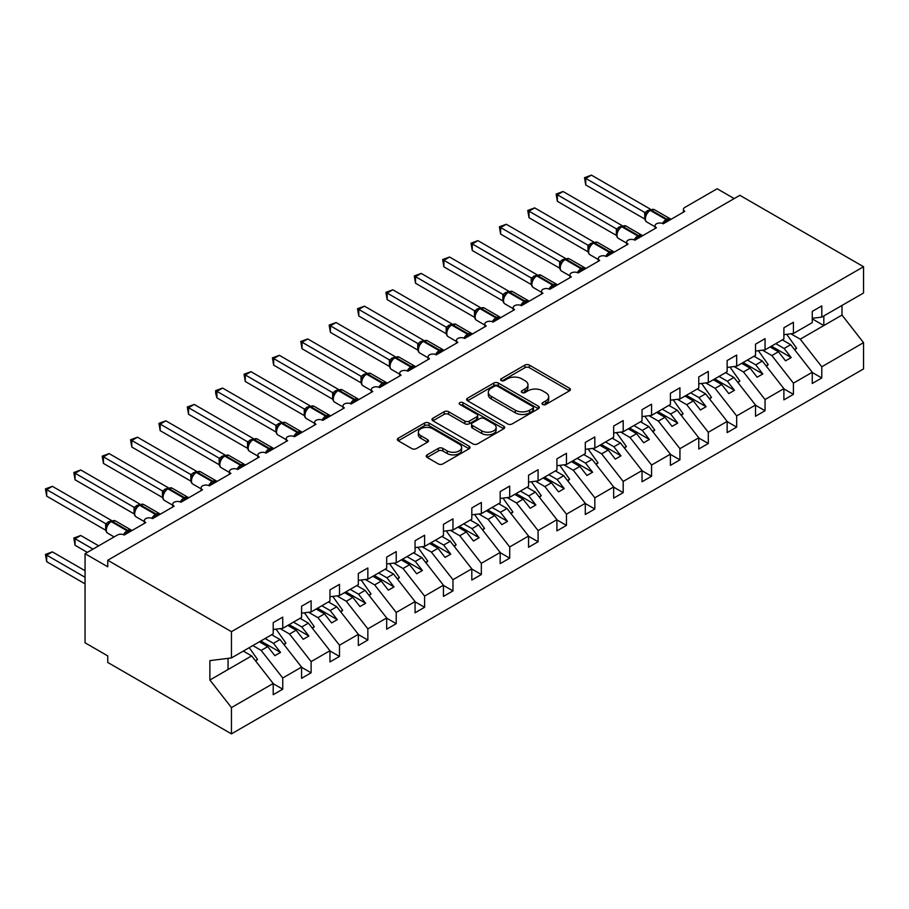 <?xml version="1.0" encoding="UTF-8"?>
<svg xmlns="http://www.w3.org/2000/svg" width="909" height="909" viewBox="0 0 909 909"><rect width="100%" height="100%" fill="white"/><g stroke="black" fill="none" stroke-linecap="round" stroke-linejoin="round"><path stroke-width="1.36" d="M542.684 404.482A2.204 1.273 0 0 0 545.798 404.482L569.477 390.813A3.147 1.818 0 0 0 570.398 389.529A3.147 1.818 0 0 0 569.477 388.245L529.368 365.088A3.147 1.818 0 0 0 524.913 365.088L501.245 378.758A2.204 1.273 0 0 0 500.598 379.655A2.204 1.273 0 0 0 501.245 380.553A2.204 1.273 0 0 0 504.359 380.553L507.427 378.792A10.079 5.818 0 0 1 521.686 378.792L525.027 380.723A10.079 5.818 0 0 1 527.981 384.837A10.079 5.818 0 0 1 525.027 388.95L521.959 390.722A2.204 1.273 0 0 0 521.323 391.62A2.204 1.273 0 0 0 521.959 392.518A2.204 1.273 0 0 0 525.084 392.518L528.152 390.745A10.079 5.818 0 0 1 542.4 390.745L545.741 392.677A10.079 5.818 0 0 1 548.695 396.79A10.079 5.818 0 0 1 545.741 400.914L542.684 402.676A2.204 1.273 0 0 0 542.037 403.585A2.204 1.273 0 0 0 542.684 404.482L542.684 402.676M427.116 454.864A3.147 1.818 0 0 0 426.196 456.159A3.147 1.818 0 0 0 427.116 457.443L438.365 463.931A3.147 1.818 0 0 0 442.819 463.931L469.112 448.762A3.147 1.818 0 0 0 470.033 447.478A3.147 1.818 0 0 0 469.112 446.183L429.003 423.037A3.147 1.818 0 0 0 424.548 423.037L398.267 438.218A3.147 1.818 0 0 0 397.347 439.502A3.147 1.818 0 0 0 398.267 440.785L411.857 448.626A3.147 1.818 0 0 0 416.311 448.626L427.56 442.138A3.147 1.818 0 0 0 428.48 440.854A3.147 1.818 0 0 0 427.56 439.558L420.822 435.672A8.431 4.863 0 0 1 418.356 432.229A8.431 4.863 0 0 1 423.56 427.73A8.431 4.863 0 0 1 432.741 428.787L459.136 444.035A8.431 4.863 0 0 1 461.613 447.478A8.431 4.863 0 0 1 456.409 451.966A8.431 4.863 0 0 1 447.217 450.909L442.819 448.376A3.147 1.818 0 0 0 438.365 448.376L427.116 454.864L427.116 457.443M812.26 318.298L821.793 317.105L863.55 292.993L863.55 266.723L739.858 195.31L107.751 560.251L107.751 566.796L85.06 553.695L117.397 535.026A4.818 2.784 0 0 1 124.203 535.026L145.77 522.573A4.818 2.784 0 0 1 144.361 520.607A4.818 2.784 0 0 1 147.326 518.039A4.818 2.784 0 0 1 152.576 518.641L152.371 518.005L159.689 513.778M863.55 266.723L231.443 631.664L107.751 560.251M507.654 423.935A3.147 1.818 0 0 0 512.108 423.935L538.389 408.755A3.147 1.818 0 0 0 539.321 407.471A3.147 1.818 0 0 0 538.389 406.187L498.291 383.03A3.147 1.818 0 0 0 493.837 383.03L467.544 398.21A3.147 1.818 0 0 0 466.624 399.494A3.147 1.818 0 0 0 467.544 400.778L507.654 423.935M460.749 404.959A2.204 1.273 0 0 1 462.988 405.266L462.988 402.653L503.756 426.185A3.147 1.818 0 0 1 504.677 427.469A3.147 1.818 0 0 1 503.756 428.753L477.464 443.933A3.147 1.818 0 0 1 473.01 443.933L432.911 420.787L432.911 418.208A3.147 1.818 0 0 0 431.98 419.492A3.147 1.818 0 0 0 432.911 420.787M432.911 418.208L444.16 411.72A3.147 1.818 0 0 1 448.614 411.72L464.874 421.106A3.147 1.818 0 0 0 469.328 421.106L476.793 416.799A3.147 1.818 0 0 0 477.714 415.515A3.147 1.818 0 0 0 476.793 414.22L459.863 404.448A2.204 1.273 0 0 1 459.215 403.551A2.204 1.273 0 0 1 460.579 402.369A2.204 1.273 0 0 1 462.988 402.653M231.443 631.664L231.443 657.934L273.211 633.823L273.211 622.62L282.744 617.12L282.744 628.324L273.211 629.505M683.409 212.172L683.409 209.388A4.818 2.784 180 0 0 684.818 211.354L663.252 223.807A4.818 2.784 0 0 0 658.002 223.205A4.818 2.784 0 0 0 655.037 225.773A4.818 2.784 0 0 0 656.446 227.739L634.88 240.192A4.818 2.784 0 0 0 629.63 239.59A4.818 2.784 0 0 0 626.665 242.158A4.818 2.784 0 0 0 628.074 244.123L606.508 256.565A4.818 2.784 0 0 0 601.258 255.963A4.818 2.784 0 0 0 598.292 258.531A4.818 2.784 0 0 0 599.701 260.497L578.135 272.95A4.818 2.784 0 0 0 572.897 272.348A4.818 2.784 0 0 0 569.92 274.916A4.818 2.784 0 0 0 571.329 276.881L549.763 289.323A4.818 2.784 0 0 0 544.525 288.721A4.818 2.784 0 0 0 541.548 291.289A4.818 2.784 0 0 0 542.957 293.255L521.402 305.708A4.818 2.784 0 0 0 516.153 305.106A4.818 2.784 0 0 0 513.176 307.674A4.818 2.784 0 0 0 514.585 309.639L493.03 322.081A4.818 2.784 0 0 0 487.781 321.479A4.818 2.784 0 0 0 484.804 324.047A4.818 2.784 0 0 0 486.213 326.013L464.658 338.466A4.818 2.784 0 0 0 459.409 337.864A4.818 2.784 0 0 0 456.432 340.432A4.818 2.784 0 0 0 457.852 342.398L436.286 354.84A4.818 2.784 0 0 0 431.036 354.237A4.818 2.784 0 0 0 428.071 356.805A4.818 2.784 0 0 0 429.48 358.771L407.914 371.224A4.818 2.784 0 0 0 402.664 370.622A4.818 2.784 0 0 0 399.699 373.19A4.818 2.784 0 0 0 401.108 375.156L379.542 387.609A4.818 2.784 0 0 0 374.292 387.007A4.818 2.784 0 0 0 371.327 389.575A4.818 2.784 0 0 0 372.735 391.54L351.169 403.982A4.818 2.784 0 0 0 345.931 403.38A4.818 2.784 0 0 0 342.954 405.948A4.818 2.784 0 0 0 344.363 407.914L322.797 420.367A4.818 2.784 0 0 0 317.559 419.765A4.818 2.784 0 0 0 314.582 422.333A4.818 2.784 0 0 0 315.991 424.298L294.436 436.74A4.818 2.784 0 0 0 289.187 436.138A4.818 2.784 0 0 0 286.21 438.706A4.818 2.784 0 0 0 287.619 440.672L266.064 453.125A4.818 2.784 0 0 0 260.815 452.523A4.818 2.784 0 0 0 257.838 455.091A4.818 2.784 0 0 0 259.247 457.057L237.692 469.498A4.818 2.784 0 0 0 232.443 468.896A4.818 2.784 0 0 0 229.466 471.464A4.818 2.784 0 0 0 230.886 473.43L209.32 485.883A4.818 2.784 0 0 0 204.07 485.281A4.818 2.784 0 0 0 201.105 487.849A4.818 2.784 0 0 0 202.514 489.815L180.948 502.268A4.818 2.784 0 0 0 175.698 501.654A4.818 2.784 0 0 0 172.733 504.234A4.818 2.784 0 0 0 174.142 506.199L152.576 518.641M282.744 628.324L301.583 617.45L301.583 606.246L311.117 600.735L311.117 611.939L301.583 613.132M311.117 611.939L329.956 601.065L329.956 589.861L339.489 584.362L339.489 595.565L329.956 596.747M339.489 595.565L358.328 584.68L358.328 573.477L367.85 567.977L367.85 579.181L358.328 580.374M367.85 579.181L386.689 568.307L386.689 557.103L396.222 551.604L396.222 562.807L386.689 563.989M396.222 562.807L415.061 551.922L415.061 540.719L424.594 535.219L424.594 546.423L415.061 547.616M424.594 546.423L443.433 535.549L443.433 524.345L452.966 518.834L452.966 530.038L443.433 531.231M452.966 530.038L471.805 519.164L471.805 507.961L481.338 502.461L481.338 513.665L471.805 514.846M481.338 513.665L500.177 502.791L500.177 491.587L509.71 486.076L509.71 497.28L500.177 498.473M509.71 497.28L528.549 486.406L528.549 475.202L538.083 469.703L538.083 480.906L528.549 482.088M538.083 480.906L556.922 470.033L556.922 458.829L566.455 453.318L566.455 464.522L556.922 465.715M566.455 464.522L585.294 453.648L585.294 442.444L594.827 436.945L594.827 448.148L585.294 449.33M594.827 448.148L613.655 437.263L613.655 426.06L623.188 420.56L623.188 431.764L613.655 432.957M623.188 431.764L642.027 420.89L642.027 409.686L651.56 404.175L651.56 415.39L642.027 416.572M651.56 415.39L670.399 404.505L670.399 393.302L679.932 387.802L679.932 399.006L670.399 400.187M679.932 399.006L698.771 388.132L698.771 376.928L708.304 371.417L708.304 382.621L698.771 383.814M708.304 382.621L727.143 371.747L727.143 360.543L736.676 355.044L736.676 366.247L727.143 367.429M736.676 366.247L755.515 355.374L755.515 344.17L765.048 338.659L765.048 349.863L755.515 351.056M765.048 349.863L783.888 338.989L783.888 327.785L793.421 322.286L793.421 333.489L783.888 334.671M273.211 683.682L282.744 689.192L282.744 677.989L301.583 667.104L280.017 639.527L271.677 634.709M252.838 645.583L261.178 650.401L282.744 677.989M301.583 667.308L311.117 672.808L311.117 661.604L329.956 650.73L308.39 623.142L300.05 618.325M280.222 628.63L289.551 634.028L311.117 661.604M329.956 650.924L339.489 656.434L339.489 645.231L358.328 634.346L336.762 606.769L328.422 601.951M308.594 612.257L317.923 617.643L339.489 645.231M358.328 634.55L367.85 640.05L367.85 628.846L386.689 617.972L365.134 590.384L356.794 585.566M336.966 595.872L346.295 601.258L367.85 628.846M386.689 618.165L396.222 623.665L396.222 612.461L415.061 601.588L393.506 574.011L385.166 569.193M365.338 579.499L374.667 584.885L396.222 612.461M415.061 601.792L424.594 607.292L424.594 596.088L443.433 585.214L421.878 557.626L413.527 552.808M393.699 563.114L403.039 568.5L424.594 596.088M443.433 585.407L452.966 590.907L452.966 579.703L471.805 568.829L450.239 541.253L441.899 536.435M422.071 546.741L431.4 552.127L452.966 579.703M471.805 569.023L481.338 574.533L481.338 563.33L500.177 552.456L478.611 524.868L470.271 520.05M450.444 530.356L459.772 535.742L481.338 563.33M500.177 552.649L509.71 558.149L509.71 546.945L528.549 536.071L506.983 508.483L498.643 503.677M478.816 513.983L488.144 519.369L509.71 546.945M528.549 536.265L538.083 541.775L538.083 530.572L556.922 519.687L535.356 492.11L527.015 487.292M507.188 497.598L516.517 502.984L538.083 530.572M556.922 519.891L566.455 525.391L566.455 514.187L585.294 503.313L563.728 475.725L555.388 470.907M535.56 481.213L544.889 486.599L566.455 514.187M585.294 503.506L594.827 509.017L594.827 497.814L613.655 486.929L592.1 459.352L583.76 454.534M563.932 464.84L573.261 470.226L594.827 497.814M613.655 487.133L623.188 492.633L623.188 481.429L642.027 470.555L620.472 442.967L612.132 438.149M592.304 448.455L601.633 453.841L623.188 481.429M642.027 470.748L651.56 476.248L651.56 465.044L670.399 454.17L648.844 426.594L640.493 421.776M620.677 432.082L630.005 437.468L651.56 465.044M670.399 454.375L679.932 459.874L679.932 448.671L698.771 437.797L677.205 410.209L668.865 405.391M649.037 415.697L658.377 421.083L679.932 448.671M698.771 437.99L708.304 443.49L708.304 432.286L727.143 421.412L705.577 393.824L697.237 389.018M677.41 399.324L686.738 404.71L708.304 432.286M727.143 421.606L736.676 427.116L736.676 415.913L755.515 405.039L733.949 377.451L725.609 372.633M705.782 382.939L715.11 388.325L736.676 415.913M755.515 405.232L765.048 410.732L765.048 399.528L783.888 388.654L762.321 361.066L753.981 356.248M734.154 366.554L743.482 371.951L765.048 399.528M783.888 388.847L793.421 394.358L793.421 383.155L812.26 372.27L812.26 383.473L821.793 377.974L821.793 366.77L863.55 342.659L863.55 368.929L231.443 733.87L107.751 662.456L107.751 655.9L85.06 642.799L85.06 553.695M762.526 350.181L771.855 355.567L793.421 383.155M821.793 317.105L821.793 305.901L812.26 311.401L812.26 322.615L793.421 333.489M812.26 372.474L821.793 377.974M790.898 333.796L800.227 339.182L821.793 366.77M734.177 198.582L717.156 188.754L684.818 207.422A4.818 2.784 180 0 0 683.409 209.388M231.443 657.934L209.888 660.627L209.888 680.012L251.645 655.9L243.305 651.094M251.645 655.9L273.211 683.488L273.211 694.692L282.744 689.192M311.117 672.808L301.583 678.319L301.583 667.104M339.489 656.434L329.956 661.934L329.956 650.73M367.85 640.05L358.328 645.549L358.328 634.346M396.222 623.665L386.689 629.176L386.689 617.972M424.594 607.292L415.061 612.791L415.061 601.588M452.966 590.907L443.433 596.418L443.433 585.214M481.338 574.533L471.805 580.033L471.805 568.829M509.71 558.149L500.177 563.66L500.177 552.456M538.083 541.775L528.549 547.275L528.549 536.071M566.455 525.391L556.922 530.89L556.922 519.687M594.827 509.017L585.294 514.517L585.294 503.313M623.188 492.633L613.655 498.132L613.655 486.929M651.56 476.248L642.027 481.759L642.027 470.555M679.932 459.874L670.399 465.374L670.399 454.17M708.304 443.49L698.771 449.001L698.771 437.797M736.676 427.116L727.143 432.616L727.143 421.412M765.048 410.732L755.515 416.242L755.515 405.039M793.421 394.358L783.888 399.858L783.888 388.654M209.888 680.012L231.443 707.6L273.211 683.488M231.443 707.6L231.443 733.87M261.178 650.401L267.757 646.606L274.859 655.673L280.529 652.401L273.439 643.322L280.017 639.527M259.417 641.788L267.757 646.606M265.098 638.504L273.439 643.322M289.551 634.028L296.129 630.221L303.231 639.3L308.901 636.016L301.811 626.949L308.39 623.142M287.789 625.403L296.129 630.221M293.471 622.131L301.811 626.949M317.923 617.643L324.502 613.848L331.603 622.915L337.273 619.643L330.183 610.564L336.762 606.769M316.162 609.03L324.502 613.848M321.831 605.746L330.183 610.564M346.295 601.258L352.874 597.463L359.964 606.542L365.645 603.258L358.544 594.191L365.134 590.384M344.534 592.645L352.874 597.463M350.204 589.373L358.544 594.191M374.667 584.885L381.246 581.078L388.336 590.157L394.017 586.884L386.916 577.806L393.506 574.011M372.906 576.272L381.246 581.078M378.576 572.988L386.916 577.806M403.039 568.5L409.618 564.705L416.708 573.784L422.39 570.5L415.288 561.432L421.878 557.626M401.278 559.887L409.618 564.705M406.948 556.615L415.288 561.432M431.4 552.127L437.99 548.32L445.08 557.399L450.75 554.126L443.66 545.048L450.239 541.253M429.65 543.502L437.99 548.32M435.32 540.23L443.66 545.048M459.772 535.742L466.362 531.947L473.453 541.014L479.123 537.742L472.032 528.663L478.611 524.868M458.022 527.129L466.362 531.947M463.692 523.857L472.032 528.663M488.144 519.369L494.735 515.562L501.825 524.641L507.495 521.368L500.404 512.29L506.983 508.483M486.383 510.744L494.735 515.562M492.064 507.472L500.404 512.29M516.517 502.984L523.095 499.189L530.197 508.256L535.867 504.984L528.777 495.905L535.356 492.11M514.755 494.371L523.095 499.189M520.437 491.087L528.777 495.905M544.889 486.599L551.468 482.804L558.569 491.883L564.239 488.599L557.149 479.532L563.728 475.725M543.127 477.986L551.468 482.804M548.809 474.714L557.149 479.532M573.261 470.226L579.84 466.419L586.941 475.498L592.611 472.226L585.521 463.147L592.1 459.352M571.5 461.613L579.84 466.419M577.17 458.329L585.521 463.147M601.633 453.841L608.212 450.046L615.302 459.125L620.983 455.841L613.882 446.773L620.472 442.967M599.872 445.228L608.212 450.046M605.542 441.956L613.882 446.773M630.005 437.468L636.584 433.661L643.674 442.74L649.356 439.467L642.254 430.389L648.844 426.594M628.244 428.843L636.584 433.661M633.914 425.571L642.254 430.389M658.377 421.083L664.956 417.288L672.046 426.355L677.728 423.083L670.626 414.004L677.205 410.209M656.616 412.47L664.956 417.288M662.286 409.198L670.626 414.004M686.738 404.71L693.328 400.903L700.419 409.982L706.088 406.709L698.998 397.631L705.577 393.824M684.988 396.085L693.328 400.903M690.658 392.813L698.998 397.631M715.11 388.325L721.701 384.53L728.791 393.597L734.461 390.325L727.37 381.246L733.949 377.451M713.349 379.712L721.701 384.53M719.03 376.428L727.37 381.246M743.482 371.951L750.061 368.145L757.163 377.224L762.833 373.94L755.743 364.873L762.321 361.066M741.721 363.327L750.061 368.145M747.403 360.055L755.743 364.873M771.855 355.567L778.434 351.772L785.535 360.839L791.205 357.567L784.115 348.488L790.694 344.693L812.26 372.27M770.093 346.954L778.434 351.772M775.775 343.67L784.115 348.488M790.694 344.693L782.354 339.875M800.227 339.182L841.984 315.071L863.55 342.659M812.26 318.877L823.827 325.558L823.827 315.923M841.984 305.447L841.984 315.071M228.045 669.535L228.045 658.355M771.457 346.159L791.205 357.567M743.085 362.543L762.833 373.94M714.713 378.928L734.461 390.325M686.34 395.301L706.088 406.709M657.98 411.686L677.728 423.083M629.607 428.059L649.356 439.467M601.235 444.444L620.983 455.841M572.863 460.818L592.611 472.226M544.491 477.202L564.239 488.599M516.119 493.587L535.867 504.984M487.747 509.96L507.495 521.368M459.375 526.345L479.123 537.742M431.002 542.718L450.75 554.126M402.642 559.103L422.39 570.5M374.269 575.477L394.017 586.884M345.897 591.861L365.645 603.258M317.525 608.235L337.273 619.643M289.153 624.619L308.901 636.016M260.781 641.004L280.529 652.401M543.559 404.789L545.741 403.528A10.079 5.818 0 0 0 548.695 399.415L548.695 396.79M527.981 384.837L527.981 387.45A10.079 5.818 0 0 1 525.027 391.574L522.845 392.836M569.432 390.836L529.368 367.713A3.147 1.818 0 0 0 524.913 367.713L502.132 380.871M538.355 408.777L498.291 385.655A3.147 1.818 0 0 0 493.837 385.655L467.59 400.812M532.822 408.368A2.204 1.273 0 0 0 533.469 407.471A2.204 1.273 0 0 0 532.822 406.573L497.621 386.245A2.204 1.273 0 0 0 494.507 386.245L491.28 388.109A10.079 5.818 0 0 0 488.326 392.233A10.079 5.818 0 0 0 491.28 396.347L515.335 410.232A10.079 5.818 0 0 0 529.595 410.232L532.822 408.368L532.822 410.993A2.204 1.273 0 0 0 533.469 410.095L533.469 407.471M488.326 392.233L488.326 394.847A10.079 5.818 0 0 0 491.28 398.971L491.28 396.347M532.822 410.993L529.595 412.856A10.079 5.818 0 0 1 515.335 412.856L491.28 398.971M432.945 420.81L444.16 414.334L444.16 411.72M477.714 415.515L477.714 418.129A3.147 1.818 0 0 1 476.793 419.413L469.328 423.73A3.147 1.818 0 0 1 464.874 423.73L448.614 414.334A3.147 1.818 0 0 0 444.16 414.334M462.988 405.266L503.711 428.787M481.747 430.843A8.431 4.863 0 0 0 490.94 431.9A8.431 4.863 0 0 0 496.144 427.412A8.431 4.863 0 0 0 493.667 423.969L484.372 418.594A3.147 1.818 0 0 0 479.918 418.594L472.453 422.901A3.147 1.818 0 0 0 471.532 424.196A3.147 1.818 0 0 0 472.453 425.48L481.747 430.843L481.747 433.468A8.431 4.863 0 0 0 490.94 434.525A8.431 4.863 0 0 0 496.144 430.025L496.144 427.412M471.532 424.196L471.532 426.81A3.147 1.818 0 0 0 472.453 428.094L472.453 425.48M481.747 433.468L472.453 428.094M461.613 447.478L461.613 450.091A8.431 4.863 0 0 1 456.409 454.591A8.431 4.863 0 0 1 447.217 453.534L442.819 450.989A3.147 1.818 0 0 0 438.365 450.989L427.162 457.466M418.356 432.229L418.356 434.854A8.431 4.863 0 0 0 420.822 438.297L420.822 435.672M427.514 442.16L420.822 438.297M469.067 448.785L429.003 425.651A3.147 1.818 0 0 0 424.548 425.651L398.301 440.808M585.748 250.475L588.055 251.804M786.717 334.319L796.591 348.227L794.432 349.476M796.591 348.227L794.818 349.965M663.297 223.784L663.047 223.171L670.365 218.944M585.748 184.959L584.498 177.687L585.748 178.403L591.418 175.13L650.503 209.24L644.833 212.513L585.748 178.403L585.748 184.959L644.731 219.012L644.72 212.501A3.534 2.557 18 0 1 645.583 215.013M649.924 210.161A1.602 0.932 -120 0 1 650.14 209.934L654.389 209.672A6.897 3.988 120 0 0 650.935 210.013A1.602 0.932 -120 0 0 650.14 209.934L649.458 210.331A1.602 0.932 60 0 0 649.242 210.558L645.595 214.99C644.447 218.535 644.856 220.876 646.81 222.023L655.037 226.773M646.719 213.74L644.833 212.513M584.498 177.687L591.418 175.13M557.376 266.86L559.683 268.189M758.345 350.704L768.219 364.6L766.06 365.85M768.219 364.6L766.446 366.35M529.004 283.233L531.311 284.562M729.972 367.077L739.858 380.985L737.688 382.234M739.858 380.985L738.074 382.723M500.632 299.618L502.938 300.947M701.6 383.462L711.486 397.358L709.315 398.608M711.486 397.358L709.702 399.108M472.26 315.991L474.566 317.332M673.228 399.835L683.114 413.743L680.943 414.993M683.114 413.743L681.341 415.481M634.925 240.169L634.675 239.544L641.993 235.317M557.376 201.332L556.126 194.06L557.376 194.787L563.046 191.504L622.131 225.614L616.461 228.898L557.376 194.787L557.376 201.332L616.359 235.386L616.359 228.841M621.551 226.546A1.602 0.932 -120 0 1 621.767 226.318L626.017 226.057A6.897 3.988 120 0 0 622.563 226.398A1.602 0.932 -120 0 0 621.767 226.318L621.086 226.705A1.602 0.932 60 0 0 620.87 226.932L619.063 228.409M639.686 237.419A3.534 2.034 60 0 1 639.481 236.897A1.602 0.932 -120 0 0 638.459 235.567L622.563 226.398L621.892 226.784A1.602 0.932 60 0 0 621.086 226.705L617.222 231.363C616.075 234.908 616.484 237.249 618.438 238.397L626.665 243.146M618.347 230.113L616.461 228.898M556.126 194.06L563.046 191.504M606.553 256.543L606.303 255.929L613.632 251.702M529.004 217.717L527.754 210.445L529.004 211.161L534.674 207.888L593.77 241.999L588.089 245.282L529.004 211.161L529.004 217.717L587.987 251.77L587.987 245.214M593.179 242.919A1.602 0.932 -120 0 1 593.395 242.692L597.645 242.43A6.897 3.988 120 0 0 594.202 242.771A1.602 0.932 -120 0 0 593.395 242.692L592.713 243.089A1.602 0.932 60 0 0 592.498 243.317L588.85 247.748A3.534 2.557 18 0 0 587.975 245.26M589.975 246.498L588.089 245.282M527.754 210.445L534.674 207.888M578.181 272.927L577.931 272.302L585.26 268.075M500.632 234.09L499.382 226.818L500.632 227.545L506.302 224.262L565.398 258.383L559.717 261.656L500.632 227.545L500.632 234.09L559.614 268.144L559.603 261.644A3.534 2.557 18 0 1 560.467 264.144L561.603 262.871L559.717 261.656M564.807 259.304A1.602 0.932 -120 0 1 565.023 259.076L569.273 258.815A6.897 3.988 120 0 0 565.83 259.156A1.602 0.932 -120 0 0 565.023 259.076L564.341 259.463A1.602 0.932 60 0 0 564.125 259.69L561.603 262.871M499.382 226.818L506.302 224.262M549.809 289.301L549.57 288.687L556.887 284.46M472.26 250.475L471.01 243.203L472.26 243.919L477.929 240.646L537.026 274.757L531.345 278.04L472.26 243.919L472.26 250.475L531.242 284.528L531.242 277.972M536.435 275.677A1.602 0.932 -120 0 1 536.651 275.45L540.912 275.188A6.897 3.988 120 0 0 537.458 275.529A1.602 0.932 -120 0 0 536.651 275.45L535.969 275.847A1.602 0.932 60 0 0 535.753 276.075L532.106 280.506C530.97 284.051 531.367 286.392 533.322 287.539L541.548 292.289M533.231 279.256L531.345 278.04M471.01 243.203L477.929 240.646M443.887 332.376L446.205 333.705L446.137 327.115L451.909 323.899L392.824 289.789L387.143 293.062L446.137 327.115M644.856 416.22L654.741 430.116L652.582 431.366M654.741 430.116L652.969 431.866M521.436 305.685L521.198 305.06L528.515 300.834M443.887 266.848L442.638 259.576L443.887 260.304L449.557 257.02L508.654 291.141L502.972 294.414L443.887 260.304L443.887 266.848L502.87 300.913L502.87 294.357M508.063 292.062A1.602 0.932 -120 0 1 508.279 291.834L512.54 291.573A6.897 3.988 120 0 0 509.085 291.914A1.602 0.932 -120 0 0 508.279 291.834L507.597 292.232A1.602 0.932 60 0 0 507.381 292.459L503.734 296.891A3.534 2.557 18 0 0 502.859 294.402M504.859 295.641L502.972 294.414M442.638 259.576L449.557 257.02M415.515 348.749L417.833 350.09M616.484 432.604L626.369 446.501L624.21 447.751M626.369 446.501L624.597 448.251M493.064 322.059L492.826 321.445L500.143 317.218M415.515 283.233L414.265 275.961L415.515 276.677L421.197 273.404L480.282 307.515L474.6 310.798L415.515 276.677L415.515 283.233L474.509 317.286L474.487 310.776A3.534 2.557 18 0 1 475.362 313.287L476.486 312.014L474.6 310.798M479.691 308.446A1.602 0.932 -120 0 1 479.907 308.219L484.167 307.946A6.897 3.988 120 0 0 480.713 308.299A1.602 0.932 -120 0 0 479.907 308.219L479.236 308.606A1.602 0.932 60 0 0 479.009 308.833L476.486 312.014M414.265 275.961L421.197 273.404M387.143 365.134L389.461 366.463M588.112 448.978L597.997 462.886L595.838 464.124M597.997 462.886L596.224 464.624M464.692 338.443L464.454 337.818L471.771 333.592M387.143 299.618L385.905 292.346L387.143 293.062L387.143 299.618L446.137 333.671M451.318 324.82A1.602 0.932 -120 0 1 451.546 324.593L455.795 324.331A6.897 3.988 120 0 0 452.341 324.672A1.602 0.932 -120 0 0 451.546 324.593L450.864 324.99A1.602 0.932 60 0 0 450.637 325.217L447.001 329.649C445.853 333.194 446.262 335.535 448.217 336.682L456.432 341.432M448.126 328.399L446.228 327.172M385.905 292.346L392.824 289.789M358.771 381.507L361.089 382.848L361.021 376.258L366.804 373.042L307.708 338.921L302.038 342.204L361.021 376.258M559.751 465.363L569.625 479.259L567.466 480.509M569.625 479.259L567.852 481.009M436.32 354.817L436.081 354.203L443.399 349.976M358.771 315.991L357.532 308.719L358.771 309.435L364.452 306.163L423.537 340.273L417.867 343.557L358.771 309.435L358.771 315.991L417.765 350.045L417.765 343.5M422.946 341.205A1.602 0.932 -120 0 1 423.174 340.977L427.423 340.716A6.897 3.988 120 0 0 423.969 341.057A1.602 0.932 -120 0 0 423.174 340.977L422.492 341.364A1.602 0.932 60 0 0 422.276 341.591L418.629 346.022C417.481 349.567 417.89 351.908 419.844 353.056L428.071 357.805M419.753 344.772L417.867 343.557M357.532 308.719L364.452 306.163M330.41 397.892L332.717 399.221M531.379 481.736L541.253 495.644L539.094 496.893M541.253 495.644L539.48 497.382M407.959 371.202L407.709 370.588L415.027 366.361M330.41 332.376L329.16 325.104L330.41 325.82L336.08 322.547L395.165 356.658L389.495 359.93L330.41 325.82L330.41 332.376L389.393 366.429L389.393 359.873M394.586 357.578A1.602 0.932 -120 0 1 394.801 357.351L399.051 357.089A6.897 3.988 120 0 0 395.597 357.43A1.602 0.932 -120 0 0 394.801 357.351L394.12 357.748A1.602 0.932 60 0 0 393.904 357.976L390.256 362.407A3.534 2.557 18 0 0 389.382 359.919M391.381 361.157L389.495 359.93M329.16 325.104L336.08 322.547M302.038 414.277L304.345 415.606M503.007 498.121L512.892 512.017L510.722 513.267M512.892 512.017L511.108 513.767M379.587 387.586L379.337 386.961L386.666 382.734M302.038 348.749L300.788 341.477L302.038 342.204L302.038 348.749L361.021 382.803M366.213 373.963A1.602 0.932 -120 0 1 366.429 373.735L370.679 373.474A6.897 3.988 120 0 0 367.236 373.815A1.602 0.932 -120 0 0 366.429 373.735L365.748 374.122A1.602 0.932 60 0 0 365.532 374.349L361.884 378.78C360.737 382.325 361.146 384.677 363.1 385.814L371.327 390.563M363.009 377.53L361.123 376.315M300.788 341.477L307.708 338.921M273.666 430.65L275.972 431.991L275.904 425.389L281.688 422.174L222.591 388.063L216.921 391.336L275.904 425.389A3.534 2.557 18 0 1 276.768 427.946M474.634 514.494L484.52 528.402L482.349 529.652M484.52 528.402L482.736 530.14M351.215 403.96L350.965 403.346L358.294 399.119M273.666 365.134L272.416 357.862L273.666 358.578L279.336 355.305L338.432 389.416L332.751 392.699L273.666 358.578L273.666 365.134L332.649 399.187L332.649 392.631M337.841 390.336A1.602 0.932 -120 0 1 338.057 390.109L342.307 389.847A6.897 3.988 120 0 0 338.864 390.188A1.602 0.932 -120 0 0 338.057 390.109L337.375 390.506A1.602 0.932 60 0 0 337.159 390.734L333.512 395.165A3.534 2.557 18 0 0 332.637 392.677M334.637 393.915L332.751 392.699M272.416 357.862L279.336 355.305M245.294 447.035L247.6 448.364M446.262 530.879L456.148 544.775L453.977 546.025M456.148 544.775L454.364 546.525M322.843 420.344L322.593 419.719L329.922 415.493M245.294 381.507L244.044 374.235L245.294 374.962L250.964 371.679L310.06 405.8L304.379 409.073L245.294 374.962L245.294 381.507L304.276 415.572L304.276 409.016M309.469 406.721A1.602 0.932 -120 0 1 309.685 406.493L313.935 406.232A6.897 3.988 120 0 0 310.492 406.573A1.602 0.932 -120 0 0 309.685 406.493L309.003 406.891A1.602 0.932 60 0 0 308.787 407.118L305.14 411.55A3.534 2.557 18 0 0 304.265 409.061M306.265 410.289L304.379 409.073M244.044 374.235L250.964 371.679M216.921 463.408L219.228 464.749M417.89 547.263L427.775 561.16L425.605 562.41M427.775 561.16L426.003 562.91M294.471 436.718L294.232 436.104L301.549 431.877M216.921 397.892L215.672 393.233L215.672 390.62L216.921 391.336L216.921 397.892L275.904 431.945M281.097 423.105A1.602 0.932 -120 0 1 281.313 422.867L285.574 422.605A6.897 3.988 120 0 0 282.12 422.946A1.602 0.932 -120 0 0 281.313 422.867L280.631 423.264A1.602 0.932 60 0 0 280.415 423.492L276.768 427.923C275.632 431.468 276.029 433.809 277.984 434.957L286.21 439.706M277.893 426.673L276.006 425.457M215.672 390.62L222.591 388.063M188.549 479.793L190.867 481.122L190.799 474.532L196.571 471.317L137.486 437.206L131.805 440.479L190.799 474.532A3.534 2.557 18 0 1 191.651 477.089M389.518 563.637L399.403 577.533L397.244 578.783M399.403 577.533L397.631 579.283M266.098 453.102L265.86 452.477L273.177 448.251M188.549 414.265L187.299 406.993L188.549 407.721L194.231 404.448L253.316 438.558L247.634 441.831L188.549 407.721L188.549 414.265L247.532 448.33L247.532 441.774M252.725 439.479A1.602 0.932 -120 0 1 252.941 439.252L257.202 438.99A6.897 3.988 120 0 0 253.747 439.331A1.602 0.932 -120 0 0 252.941 439.252L252.259 439.649A1.602 0.932 60 0 0 252.043 439.876L248.396 444.308A3.534 2.557 18 0 0 247.521 441.819M249.52 443.058L247.634 441.831M187.299 406.993L194.231 404.448M160.177 496.166L162.495 497.507M361.146 580.022L371.031 593.918L368.872 595.168M371.031 593.918L369.259 595.668M237.726 469.476L237.488 468.862L244.805 464.635M160.177 430.65L158.939 423.378L160.177 424.094L165.858 420.822L224.943 454.932L219.262 458.216L160.177 424.094L160.177 430.65L219.171 464.704L219.171 458.159M224.353 455.863A1.602 0.932 -120 0 1 224.568 455.636L228.829 455.375A6.897 3.988 120 0 0 225.375 455.716A1.602 0.932 -120 0 0 224.568 455.636L223.898 456.023A1.602 0.932 60 0 0 223.671 456.25L220.035 460.681A3.534 2.557 18 0 0 219.149 458.193M221.148 459.431L219.262 458.216M158.939 423.378L165.858 420.822M131.805 512.551L134.123 513.88M332.774 596.395L342.659 610.303L340.5 611.552M342.659 610.303L340.886 612.041M209.354 485.861L209.115 485.247L216.433 481.02M131.805 447.035L130.566 439.763L131.805 440.479L131.805 447.035L190.799 481.088M195.98 472.237A1.602 0.932 -120 0 1 196.208 472.01L200.457 471.748A6.897 3.988 120 0 0 197.003 472.089A1.602 0.932 -120 0 0 196.208 472.01L195.526 472.407A1.602 0.932 60 0 0 195.31 472.635L191.663 477.066C190.515 480.611 190.924 482.952 192.878 484.099L201.105 488.849M192.788 475.816L190.901 474.589M130.566 439.763L137.486 437.206M103.444 528.924L105.751 530.265M304.413 612.78L314.287 626.676L312.128 627.926M314.287 626.676L312.514 628.426M180.982 502.245L180.743 501.62L188.061 497.393M103.444 463.408L102.194 456.136L103.444 456.863L109.114 453.58L168.199 487.69L162.529 490.974L103.444 456.863L103.444 463.408L162.427 497.462L162.427 490.917M167.62 488.622A1.602 0.932 -120 0 1 167.835 488.394L172.085 488.133A6.897 3.988 120 0 0 168.631 488.474A1.602 0.932 -120 0 0 167.835 488.394L167.154 488.781A1.602 0.932 60 0 0 166.938 489.008L163.29 493.439C162.143 496.984 162.552 499.325 164.506 500.473L172.733 505.222M164.415 492.189L162.529 490.974M102.194 456.136L109.114 453.58M73.822 538.037L75.072 538.753L75.072 545.309L73.822 538.037L80.742 535.481L75.072 538.753L93.002 549.104M75.072 545.309L87.321 552.388M80.742 535.481L98.672 545.832M276.041 629.153L285.915 643.061L283.756 644.311M285.915 643.061L284.142 644.799M75.072 479.793L73.822 472.521L75.072 473.237L80.742 469.964L139.827 504.075L134.157 507.358L75.072 473.237L75.072 479.793L134.055 513.846L134.055 507.29M139.247 504.995A1.602 0.932 -120 0 1 139.463 504.768L143.713 504.506A6.897 3.988 120 0 0 140.259 504.847A1.602 0.932 -120 0 0 139.463 504.768L138.782 505.165A1.602 0.932 60 0 0 138.566 505.393L134.918 509.824A3.534 2.557 18 0 0 134.043 507.336M136.043 508.574L134.157 507.358M73.822 472.521L80.742 469.964M45.45 554.422L46.7 555.138L46.7 561.694L45.45 554.422L52.37 551.865L46.7 555.138L85.06 577.283M46.7 561.694L85.06 583.839M52.37 551.865L85.06 570.727M249.202 647.685L257.554 659.434L255.384 660.684M257.554 659.434L255.77 661.184M124.249 535.003L123.999 534.378L131.328 530.152M46.7 496.166L45.45 488.894L46.7 489.621L52.37 486.338L111.466 520.459L105.785 523.732L46.7 489.621L46.7 496.166L105.683 530.22L105.671 523.72A3.534 2.557 18 0 1 106.535 526.22L107.671 524.947L105.785 523.732M110.875 521.38A1.602 0.932 -120 0 1 111.091 521.152L115.341 520.891A6.897 3.988 120 0 0 111.898 521.232A1.602 0.932 -120 0 0 111.091 521.152L110.409 521.539A1.602 0.932 60 0 0 110.194 521.766L107.671 524.947M45.45 488.894L52.37 486.338M545.741 403.528L545.741 400.914M521.959 392.518L521.959 390.722M525.027 391.574L525.027 388.95M501.245 380.553L501.245 378.758M524.913 367.713L524.913 365.088M529.368 367.713L529.368 365.088M569.477 390.813L569.477 388.245M467.544 400.778L467.544 398.21M493.837 385.655L493.837 383.03M498.291 385.655L498.291 383.03M538.389 408.755L538.389 406.187M515.335 412.856L515.335 410.232M529.595 412.856L529.595 410.232M448.614 414.334L448.614 411.72M464.874 423.73L464.874 421.106M469.328 423.73L469.328 421.106M476.793 419.413L476.793 416.799M503.756 428.753L503.756 426.185M438.365 450.989L438.365 448.376M442.819 450.989L442.819 448.376M447.217 453.534L447.217 450.909M427.56 442.138L427.56 439.558M398.267 440.785L398.267 438.218M424.548 425.651L424.548 423.037M429.003 425.651L429.003 423.037M469.112 448.762L469.112 446.183M668.058 221.035A3.534 2.034 60 0 1 667.842 220.512A1.602 0.932 -120 0 0 666.831 219.183A6.897 3.988 -60 0 1 670.274 218.842L670.956 219.364M662.559 223.478A6.897 3.988 -60 0 1 666.149 219.58L666.831 219.183L650.935 210.013L650.253 210.411A6.897 3.988 120 0 0 645.379 218.864A6.897 3.988 120 0 0 646.81 222.023M647.424 212.024L649.458 210.331A1.602 0.932 60 0 1 650.253 210.411L666.149 219.58A1.602 0.932 60 0 1 667.161 220.91A3.534 2.034 60 0 0 667.376 221.432M648.708 210.831A3.534 2.034 60 0 1 647.674 210.49M648.231 211.218A3.534 2.034 60 0 1 646.992 210.877M634.187 239.851A6.897 3.988 -60 0 1 637.777 235.965L638.459 235.567A6.897 3.988 -60 0 1 641.902 235.226L642.583 235.738M639.004 237.806A3.534 2.034 60 0 1 638.8 237.283A1.602 0.932 60 0 0 637.777 235.965L621.892 226.784A6.897 3.988 120 0 0 617.006 235.238A6.897 3.988 120 0 0 618.438 238.397M620.336 227.205A3.534 2.034 60 0 1 619.302 226.864M619.858 227.602A3.534 2.034 60 0 1 618.62 227.261M617.211 231.386A3.534 2.557 18 0 0 616.347 228.886M611.314 253.793A3.534 2.034 60 0 1 611.109 253.27A1.602 0.932 -120 0 0 610.087 251.952A6.897 3.988 -60 0 1 613.541 251.611L614.211 252.123M605.814 256.236A6.897 3.988 -60 0 1 609.405 252.338L610.087 251.952L594.202 242.771L593.52 243.169A6.897 3.988 120 0 0 588.634 251.623A6.897 3.988 120 0 0 590.066 254.781L598.292 259.531M590.691 244.782L592.713 243.089A1.602 0.932 60 0 1 593.52 243.169L609.405 252.338A1.602 0.932 60 0 1 610.428 253.668A3.534 2.034 60 0 0 610.632 254.19M591.964 243.589A3.534 2.034 60 0 1 590.93 243.248M591.486 243.976A3.534 2.034 60 0 1 590.248 243.646M582.942 270.178A3.534 2.034 60 0 1 582.737 269.655A1.602 0.932 -120 0 0 581.715 268.325A6.897 3.988 -60 0 1 585.169 267.985L585.839 268.496M577.442 272.609A6.897 3.988 -60 0 1 581.033 268.723L581.715 268.325L565.83 259.156L565.148 259.542A6.897 3.988 120 0 0 560.262 267.996A6.897 3.988 120 0 0 561.694 271.155L569.92 275.904M562.319 261.167L564.341 259.463A1.602 0.932 60 0 1 565.148 259.542L581.033 268.723A1.602 0.932 60 0 1 582.055 270.041A3.534 2.034 60 0 0 582.26 270.564M563.591 259.963A3.534 2.034 60 0 1 562.557 259.633M563.125 260.36A3.534 2.034 60 0 1 561.876 260.019M554.57 286.551A3.534 2.034 60 0 1 554.365 286.028A1.602 0.932 -120 0 0 553.342 284.71A6.897 3.988 -60 0 1 556.797 284.369L557.467 284.881M549.07 288.994A6.897 3.988 -60 0 1 552.661 285.096L553.342 284.71L537.458 275.529L536.776 275.927A6.897 3.988 120 0 0 531.89 284.381A6.897 3.988 120 0 0 533.322 287.539M533.947 277.54L535.969 275.847A1.602 0.932 60 0 1 536.776 275.927L552.661 285.096A1.602 0.932 60 0 1 553.683 286.426A3.534 2.034 60 0 0 553.888 286.949M535.231 276.347A3.534 2.034 60 0 1 534.185 276.006M534.753 276.734A3.534 2.034 60 0 1 533.515 276.404M532.106 280.529A3.534 2.557 18 0 0 531.231 278.018M526.197 302.936A3.534 2.034 60 0 1 525.993 302.413A1.602 0.932 -120 0 0 524.97 301.084A6.897 3.988 -60 0 1 528.424 300.743L529.095 301.254M520.698 305.367A6.897 3.988 -60 0 1 524.288 301.481L524.97 301.084L509.085 291.914L508.404 292.312A6.897 3.988 120 0 0 503.529 300.754A6.897 3.988 120 0 0 504.949 303.913L513.176 308.662M505.574 293.925L507.597 292.232A1.602 0.932 60 0 1 508.404 292.312L524.288 301.481A1.602 0.932 60 0 1 525.311 302.811A3.534 2.034 60 0 0 525.516 303.322M506.858 292.721A3.534 2.034 60 0 1 505.824 292.391M506.381 293.118A3.534 2.034 60 0 1 505.143 292.778M497.825 319.309A3.534 2.034 60 0 1 497.621 318.798A1.602 0.932 -120 0 0 496.598 317.468A6.897 3.988 -60 0 1 500.052 317.127L500.734 317.639M492.326 321.752A6.897 3.988 -60 0 1 495.916 317.855L496.598 317.468L480.713 308.299L480.032 308.685A6.897 3.988 120 0 0 475.157 317.139A6.897 3.988 120 0 0 476.577 320.298L484.804 325.047M477.202 310.299L479.236 308.606A1.602 0.932 60 0 1 480.032 308.685L495.916 317.855A1.602 0.932 60 0 1 496.939 319.184A3.534 2.034 60 0 0 497.143 319.707M478.486 309.105A3.534 2.034 60 0 1 477.452 308.765M478.009 309.492A3.534 2.034 60 0 1 476.771 309.162M469.453 335.694A3.534 2.034 60 0 1 469.249 335.171A1.602 0.932 -120 0 0 468.226 333.842A6.897 3.988 -60 0 1 471.68 333.501L472.362 334.023M463.954 338.137A6.897 3.988 -60 0 1 467.556 334.239L468.226 333.842L452.341 324.672L451.659 325.07A6.897 3.988 120 0 0 446.785 333.523A6.897 3.988 120 0 0 448.217 336.682M448.83 326.683L450.864 324.99A1.602 0.932 60 0 1 451.659 325.07L467.556 334.239A1.602 0.932 60 0 1 468.567 335.569A3.534 2.034 60 0 0 468.771 336.091M450.114 325.49A3.534 2.034 60 0 1 449.08 325.149M449.637 325.877A3.534 2.034 60 0 1 448.398 325.536M446.989 329.672A3.534 2.557 18 0 0 446.114 327.16M441.081 352.078A3.534 2.034 60 0 1 440.876 351.556A1.602 0.932 -120 0 0 439.865 350.226A6.897 3.988 -60 0 1 443.308 349.885L443.99 350.397M435.593 354.51A6.897 3.988 -60 0 1 439.183 350.624L439.865 350.226L423.969 341.057L423.287 341.443A6.897 3.988 120 0 0 418.413 349.897A6.897 3.988 120 0 0 419.844 353.056M420.458 343.068L422.492 341.364A1.602 0.932 60 0 1 423.287 341.443L439.183 350.624A1.602 0.932 60 0 1 440.195 351.942A3.534 2.034 60 0 0 440.411 352.465M421.742 341.864A3.534 2.034 60 0 1 420.708 341.523M421.265 342.25A3.534 2.034 60 0 1 420.026 341.92M418.617 346.045A3.534 2.557 18 0 0 417.742 343.545M412.72 368.452A3.534 2.034 60 0 1 412.504 367.929A1.602 0.932 -120 0 0 411.493 366.611A6.897 3.988 -60 0 1 414.936 366.259L415.618 366.781M407.221 370.895A6.897 3.988 -60 0 1 410.811 366.997L411.493 366.611L395.597 357.43L394.915 357.828A6.897 3.988 120 0 0 390.041 366.282A6.897 3.988 120 0 0 391.472 369.44L399.699 374.19M392.097 359.441L394.12 357.748A1.602 0.932 60 0 1 394.915 357.828L410.811 366.997A1.602 0.932 60 0 1 411.834 368.327A3.534 2.034 60 0 0 412.038 368.849M393.37 358.248A3.534 2.034 60 0 1 392.336 357.907M392.893 358.635A3.534 2.034 60 0 1 391.654 358.305M384.348 384.837A3.534 2.034 60 0 1 384.143 384.314A1.602 0.932 -120 0 0 383.121 382.984A6.897 3.988 -60 0 1 386.564 382.644L387.245 383.155M378.848 387.268A6.897 3.988 -60 0 1 382.439 383.382L383.121 382.984L367.236 373.815L366.554 374.201A6.897 3.988 120 0 0 361.668 382.655A6.897 3.988 120 0 0 363.1 385.814M363.725 375.826L365.748 374.122A1.602 0.932 60 0 1 366.554 374.201L382.439 383.382A1.602 0.932 60 0 1 383.462 384.7A3.534 2.034 60 0 0 383.666 385.223M364.998 374.622A3.534 2.034 60 0 1 363.964 374.281M364.52 375.019A3.534 2.034 60 0 1 363.282 374.678M361.873 378.803A3.534 2.557 18 0 0 361.009 376.303M355.976 401.21A3.534 2.034 60 0 1 355.771 400.687A1.602 0.932 -120 0 0 354.749 399.369A6.897 3.988 -60 0 1 358.203 399.028L358.873 399.54M350.476 403.653A6.897 3.988 -60 0 1 354.067 399.755L354.749 399.369L338.864 390.188L338.182 390.586A6.897 3.988 120 0 0 333.296 399.04A6.897 3.988 120 0 0 334.728 402.198L342.954 406.948M335.353 392.199L337.375 390.506A1.602 0.932 60 0 1 338.182 390.586L354.067 399.755A1.602 0.932 60 0 1 355.089 401.085A3.534 2.034 60 0 0 355.294 401.608M336.625 391.006A3.534 2.034 60 0 1 335.591 390.665M336.16 391.393A3.534 2.034 60 0 1 334.91 391.063M327.604 417.595A3.534 2.034 60 0 1 327.399 417.072A1.602 0.932 -120 0 0 326.376 415.743A6.897 3.988 -60 0 1 329.831 415.402L330.501 415.913M322.104 420.026A6.897 3.988 -60 0 1 325.695 416.14L326.376 415.743L310.492 406.573L309.81 406.971A6.897 3.988 120 0 0 304.924 415.413A6.897 3.988 120 0 0 306.356 418.572L314.582 423.321M306.981 408.584L309.003 406.891A1.602 0.932 60 0 1 309.81 406.971L325.695 416.14A1.602 0.932 60 0 1 326.717 417.47A3.534 2.034 60 0 0 326.922 417.981M308.253 407.38A3.534 2.034 60 0 1 307.219 407.05M307.787 407.777A3.534 2.034 60 0 1 306.538 407.437M299.231 433.968A3.534 2.034 60 0 1 299.027 433.445A1.602 0.932 -120 0 0 298.004 432.127A6.897 3.988 -60 0 1 301.458 431.786L302.129 432.298M293.732 436.411A6.897 3.988 -60 0 1 297.323 432.514L298.004 432.127L282.12 422.946L281.438 423.344A6.897 3.988 120 0 0 276.552 431.798A6.897 3.988 120 0 0 277.984 434.957M278.608 424.957L280.631 423.264A1.602 0.932 60 0 1 281.438 423.344L297.323 432.514A1.602 0.932 60 0 1 298.345 433.843A3.534 2.034 60 0 0 298.55 434.366M279.892 423.764A3.534 2.034 60 0 1 278.847 423.424M279.415 424.151A3.534 2.034 60 0 1 278.177 423.821M270.859 450.353A3.534 2.034 60 0 1 270.655 449.83A1.602 0.932 -120 0 0 269.632 448.501A6.897 3.988 -60 0 1 273.086 448.16L273.768 448.671M265.36 452.796A6.897 3.988 -60 0 1 268.95 448.898L269.632 448.501L253.747 439.331L253.066 439.729A6.897 3.988 120 0 0 248.191 448.182A6.897 3.988 120 0 0 249.611 451.341L257.838 456.079M250.236 441.342L252.259 439.649A1.602 0.932 60 0 1 253.066 439.729L268.95 448.898A1.602 0.932 60 0 1 269.973 450.228A3.534 2.034 60 0 0 270.178 450.739M251.52 440.138A3.534 2.034 60 0 1 250.486 439.808M251.043 440.535A3.534 2.034 60 0 1 249.805 440.195M242.487 466.726A3.534 2.034 60 0 1 242.283 466.215A1.602 0.932 -120 0 0 241.26 464.885A6.897 3.988 -60 0 1 244.714 464.544L245.396 465.056M236.988 469.169A6.897 3.988 -60 0 1 240.578 465.272L241.26 464.885L225.375 455.716L224.693 456.102A6.897 3.988 120 0 0 219.819 464.556A6.897 3.988 120 0 0 221.251 467.715L229.466 472.464M221.864 457.716L223.898 456.023A1.602 0.932 60 0 1 224.693 456.102L240.578 465.272A1.602 0.932 60 0 1 241.601 466.601A3.534 2.034 60 0 0 241.805 467.124M223.148 456.523A3.534 2.034 60 0 1 222.114 456.182M222.671 456.909A3.534 2.034 60 0 1 221.432 456.579M214.115 483.111A3.534 2.034 60 0 1 213.91 482.588A1.602 0.932 -120 0 0 212.888 481.259A6.897 3.988 -60 0 1 216.342 480.918L217.024 481.44M208.627 485.554A6.897 3.988 -60 0 1 212.217 481.656L212.888 481.259L197.003 472.089L196.321 472.487A6.897 3.988 120 0 0 191.447 480.941A6.897 3.988 120 0 0 192.878 484.099M193.492 474.1L195.526 472.407A1.602 0.932 60 0 1 196.321 472.487L212.217 481.656A1.602 0.932 60 0 1 213.229 482.986A3.534 2.034 60 0 0 213.433 483.508M194.776 472.907A3.534 2.034 60 0 1 193.742 472.566M194.299 473.294A3.534 2.034 60 0 1 193.06 472.953M185.754 499.495A3.534 2.034 60 0 1 185.538 498.973A1.602 0.932 -120 0 0 184.527 497.643A6.897 3.988 -60 0 1 187.97 497.303L188.652 497.814M180.255 501.927A6.897 3.988 -60 0 1 183.845 498.041L184.527 497.643L168.631 488.474L167.949 488.86A6.897 3.988 120 0 0 163.075 497.314A6.897 3.988 120 0 0 164.506 500.473M165.131 490.474L167.154 488.781A1.602 0.932 60 0 1 167.949 488.86L183.845 498.041A1.602 0.932 60 0 1 184.857 499.359A3.534 2.034 60 0 0 185.072 499.882M166.404 489.281A3.534 2.034 60 0 1 165.37 488.94M165.927 489.667A3.534 2.034 60 0 1 164.688 489.337M163.279 493.462A3.534 2.557 18 0 0 162.416 490.962M157.382 515.869A3.534 2.034 60 0 1 157.177 515.346A1.602 0.932 -120 0 0 156.155 514.028A6.897 3.988 -60 0 1 159.598 513.676L160.279 514.199M151.883 518.312A6.897 3.988 -60 0 1 155.473 514.414L156.155 514.028L140.259 504.847L139.588 505.245A6.897 3.988 120 0 0 134.702 513.699A6.897 3.988 120 0 0 136.134 516.857L144.361 521.607M136.759 506.858L138.782 505.165A1.602 0.932 60 0 1 139.588 505.245L155.473 514.414A1.602 0.932 60 0 1 156.496 515.744A3.534 2.034 60 0 0 156.7 516.267M138.032 505.665A3.534 2.034 60 0 1 136.998 505.324M137.554 506.052A3.534 2.034 60 0 1 136.316 505.722M129.01 532.254A3.534 2.034 60 0 1 128.805 531.731A1.602 0.932 -120 0 0 127.783 530.402A6.897 3.988 -60 0 1 131.237 530.061L131.907 530.572M123.51 534.685A6.897 3.988 -60 0 1 127.101 530.799L127.783 530.402L111.898 521.232L111.216 521.618A6.897 3.988 120 0 0 106.33 530.072A6.897 3.988 120 0 0 107.762 533.231L114.125 536.912M108.387 523.243L110.409 521.539A1.602 0.932 60 0 1 111.216 521.618L127.101 530.799A1.602 0.932 60 0 1 128.124 532.117A3.534 2.034 60 0 0 128.328 532.64M109.659 522.039A3.534 2.034 60 0 1 108.625 521.709M109.182 522.436A3.534 2.034 60 0 1 107.944 522.096M655.037 228.557L655.037 225.773M626.665 244.93L626.665 242.158M598.292 261.315L598.292 258.531M569.92 277.688L569.92 274.916M541.548 294.073L541.548 291.289M513.176 310.446L513.176 307.674M484.804 326.831L484.804 324.047M456.432 343.216L456.432 340.432M428.071 359.589L428.071 356.805M399.699 375.974L399.699 373.19M371.327 392.347L371.327 389.575M342.954 408.732L342.954 405.948M314.582 425.105L314.582 422.333M286.21 441.49L286.21 438.706M257.838 457.863L257.838 455.091M229.466 474.248L229.466 471.464M201.105 490.633L201.105 487.849M172.733 507.006L172.733 504.234M144.361 523.391L144.361 520.607M654.389 209.672L670.274 218.842M626.017 226.057L641.902 235.226M597.645 242.43L613.541 251.611M588.85 247.748C587.703 251.293 588.112 253.634 590.066 254.781M569.273 258.815L585.169 267.985M560.478 264.121C559.342 267.666 559.739 270.018 561.694 271.155M540.912 275.188L556.797 284.369M512.54 291.573L528.424 300.743M503.734 296.891C502.597 300.424 502.995 302.777 504.949 303.913M484.167 307.946L500.052 317.127M475.373 313.264C474.225 316.809 474.634 319.15 476.577 320.298M455.795 324.331L471.68 333.501M427.423 340.716L443.308 349.885M399.051 357.089L414.936 366.259M390.256 362.407C389.109 365.952 389.518 368.293 391.472 369.44M370.679 373.474L386.564 382.644M342.307 389.847L358.203 399.028M333.512 395.165C332.376 398.71 332.774 401.051 334.728 402.198M313.935 406.232L329.831 415.402M305.14 411.538C304.004 415.083 304.401 417.436 306.356 418.572M285.574 422.605L301.458 431.786M257.202 438.99L273.086 448.16M248.396 444.308C247.259 447.842 247.657 450.194 249.611 451.341M228.829 455.375L244.714 464.544M220.035 460.681C218.887 464.226 219.296 466.567 221.251 467.715M200.457 471.748L216.342 480.918M172.085 488.133L187.97 497.303M143.713 504.506L159.598 513.676M134.918 509.824C133.771 513.369 134.18 515.71 136.134 516.857M115.341 520.891L131.237 530.061M106.546 526.197C105.399 529.742 105.808 532.095 107.762 533.231"/></g></svg>
